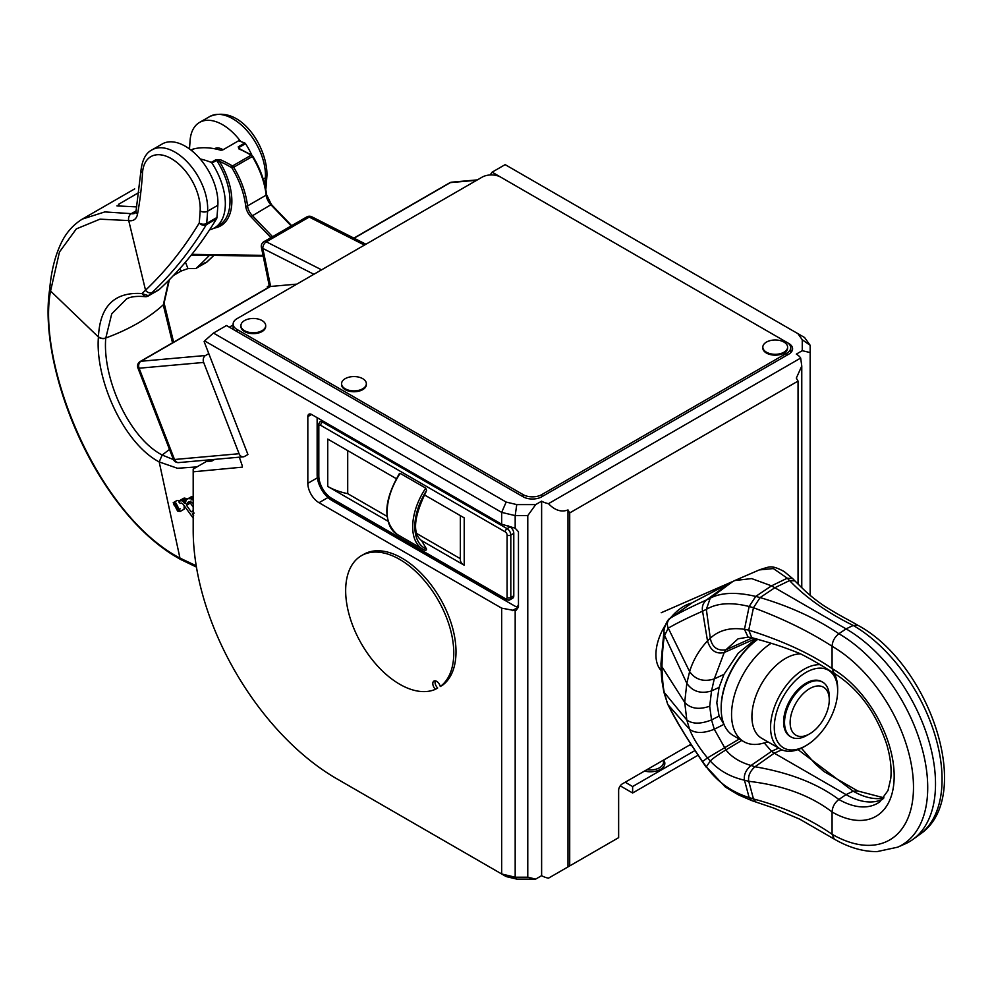 <?xml version="1.0" encoding="UTF-8"?>
<svg xmlns="http://www.w3.org/2000/svg" width="993" height="993" viewBox="0 0 993 993"><rect width="100%" height="100%" fill="white"/><g stroke="black" fill="none" stroke-linecap="round" stroke-linejoin="round"><path stroke-width="1.49" d="M168.822 280.274L163.299 305.012L172.521 342.833M146.976 296.249L145.015 296.646L141.912 293.556C114.468 291.793 99.97 306.192 98.431 336.764L98.419 336.999C94.968 379.314 123.517 443.188 159.19 461.919L177.462 468.274L196.949 466.909M196.217 565.774L179.956 558.091C96.656 514.275 37.262 364.704 50.382 291.83L59.468 252.011L76.324 228.899L99.97 219.168L128.718 220.57A18.457 10.65 -120 0 0 137.506 214.19A440.222 254.158 -120 0 0 142.508 173.055A40.862 23.596 60 0 1 173.303 159.848A40.862 23.596 60 0 1 200.152 210.913A521.933 301.338 60 0 1 199.245 222.991A5.275 4.109 31.2 0 0 206.283 224.728L216.524 218.82A5.275 3.041 60 0 0 216.933 217.492A527.209 304.392 60 0 0 217.852 205.278A46.125 26.637 -120 0 0 198.823 157.428A46.125 26.637 -120 0 0 162.244 143.96L151.991 149.881A46.125 26.637 60 0 1 188.571 163.349A46.125 26.637 60 0 1 207.599 211.199A527.209 304.392 60 0 1 206.681 223.4A5.275 3.041 60 0 1 206.283 224.728A843.541 487.017 -120 0 1 152.239 292.376L148.615 295.753L158.83 289.869L147.038 296.212M184.214 505.66L184.065 509.223L180.229 511.432L177.648 511.147L173.204 502.706L175.947 503.103L180.229 511.432M173.204 502.706L177.027 500.497L179.46 500.733M193.523 518.557L183.072 504.183L181.533 503.079L180.18 503.401L178.814 501.974L183.779 498.213L186.895 499.206M185.194 503.588L186.361 499.504L193.374 496.301M49.737 289.075A5.275 3.86 5.7 0 0 49.65 289.522L49.749 288.615C51.388 269.873 55.583 253.935 62.311 240.802C67.176 231.58 73.854 224.344 82.345 219.081L134.688 188.881M82.345 219.081L104.824 211.919L131.299 213.656L136.091 210.901M136.798 206.904L116.913 205.886M118.093 206.134L118.601 204.285L119.284 206.06M138.946 192.481L118.601 204.285M204.794 262.872L195.795 268.569L187.962 268.582L181.024 271.089L173.378 275.582M240.716 141.54A46.125 26.637 -120 0 0 199.519 122.437A46.125 26.637 -120 0 0 190.048 141.018A434.946 251.117 60 0 1 189.464 148.95M213.756 255.412A843.541 487.017 60 0 1 210.019 259.012L206.358 262.413L196.105 268.346A843.541 487.017 -120 0 0 209.424 255.35M223.065 149.769A15.814 9.136 -120 0 0 214.637 148.665A15.814 9.136 -120 0 0 214.513 148.739M207.475 261.395L206.358 262.413M126.583 298.93L111.737 313.8L105.742 338.241C102.341 377.923 128.718 437.665 162.169 455.03L173.465 459.598M620.24 785.848L632.628 792.997L632.628 786.543L625.168 782.236M541.619 875.665L541.619 501.167L535.686 504.593L527.779 515.615L527.779 877.204L535.686 879.103L541.619 875.665A18.644 10.762 0 0 0 548.459 878.184L618.639 837.658L618.639 790.304A5.275 3.041 -60 0 1 622.375 783.849L690.917 744.278M535.686 879.103L516.757 879.103L506.157 876.571L501.676 873.977L501.676 608.163L319.014 502.706A15.814 9.136 60 0 1 307.83 483.33L317.363 477.819M541.619 501.167A18.644 10.762 0 0 0 548.459 503.674C554.926 510.377 561.43 512.462 567.984 509.918L567.984 866.901M548.459 503.674L800.668 358.063L801.773 366.032L796.324 378.097L798.049 381.089L569.709 512.922L567.984 509.918M569.709 512.922L569.709 865.908M800.668 358.063A18.644 10.762 0 0 0 796.324 354.116L802.257 350.69L802.257 339.755L797.875 333.636L804.578 337.508L810.164 345.303L810.164 352.577L802.257 350.69M541.756 494.626L786.866 353.111A13.182 7.609 0 0 0 790.726 347.736A13.182 7.609 0 0 0 786.866 342.349L500.745 177.164A13.182 7.609 0 0 0 482.101 177.164L236.992 318.679A13.182 7.609 0 0 0 233.132 324.053A13.182 7.609 0 0 0 236.992 329.44L523.112 494.626A13.182 7.609 0 0 0 541.756 494.626L541.756 496.785A13.182 7.609 180 0 1 523.112 496.785L226.491 325.53L213.445 333.065L506.157 502.061L516.757 504.593L535.686 504.593M541.756 496.785L788.727 354.191A13.182 7.609 180 0 0 792.588 348.804A13.182 7.609 180 0 0 788.727 343.429L788.727 343.702M797.875 333.636L505.152 164.639L492.106 172.174L500.733 177.151M786.878 342.362L788.727 343.429M810.164 352.577L810.164 595.366M798.049 584.083L798.049 381.089M802.257 339.755L810.164 345.303M492.106 172.174L490.145 174.967M208.791 353.607L205.526 355.494A5.275 4.158 84.9 0 0 203.664 362.445L239.077 453.727A5.275 4.158 84.9 0 0 243.273 456.83A5.275 4.158 84.9 0 0 244.663 456.383L247.927 454.496L204.124 341.592L204.62 340.884L501.676 512.388L515.181 515.615L527.779 515.615M270.617 286.456L269.339 286.158L261.395 247.307A5.275 2.147 -11.6 0 0 262.822 248.411L270.617 286.456L296.857 284.11M307.83 483.33L307.83 416.613A5.275 3.041 60 0 1 308.922 414.193A5.275 3.041 60 0 1 311.554 414.453L501.676 524.217L501.676 512.388L506.157 502.061M214.736 459.374L211.832 461.05L206.234 461.546L193.188 469.081L193.188 530.15A202.982 117.186 -120 0 0 336.714 778.735L501.676 873.977L515.181 877.204L516.757 879.103M342.312 781.963L336.714 778.735L342.312 781.963A210.888 121.754 -120 0 1 342.151 781.876M193.188 471.812L242.155 467.169M239.325 457.177L242.155 465.444A2.11 1.216 60 0 1 241.92 467.393A2.11 1.216 60 0 1 241.609 467.492M361.502 555.633L363.736 554.342A76.449 44.139 60 0 1 438.956 596.408A76.449 44.139 60 0 1 442.506 685.232L440.271 686.523A76.449 44.139 -120 0 0 436.721 597.699A76.449 44.139 -120 0 0 361.502 555.633A76.449 44.139 -120 0 0 360.31 641.813A76.449 44.139 -120 0 0 435.468 689.291A5.399 3.116 60 0 1 433.916 681.074A5.399 3.116 60 0 1 440.271 686.523M435.468 689.291L437.702 688A5.399 3.116 60 0 1 435.282 680.85M233.132 324.959L229.321 327.169M694.951 750.559L632.628 786.543M698.017 755.239L632.628 792.997M665.223 625.292A39.546 22.827 120 0 0 655.926 654.71A39.546 22.827 120 0 0 661.127 670.461M691.811 603.024A39.546 22.827 120 0 0 670.176 618.341M680.515 610.993L692.27 602.714L729.359 583.276L706.482 599.958C691.972 606.475 680.18 612.371 671.094 617.658L670.598 618.031M664.106 629.525L660.966 663.535L661.946 666.713L684.698 702.374C690.545 708.667 698.873 709.945 709.71 706.209L711.534 719.913L719.081 716.09L716.809 702.771L719.081 687.404L723.959 674.384L738.221 653.171L756.17 638.71M857.84 625.28C929.957 663.87 975.238 797.478 919.803 834.405A125.639 72.539 -120 0 0 916.142 691.947A125.639 72.539 -120 0 0 853.223 625.466C826.821 612.408 805.608 597.438 789.559 580.57L794.884 580.893L801.748 587.682C803.759 589.457 809.667 595.974 823.905 605.73C841.059 616.479 848.27 619.62 857.84 625.28L853.223 625.466L846.048 628.879L771.511 585.845L751.614 578.584L734.746 580.545L729.359 583.276M751.651 800.557L738.407 794.847L725.362 787.039L706.346 766.795C717.145 781.727 731.419 791.98 749.156 797.578L753.476 798.955L748.747 781.305C782.856 785.289 810.623 795.517 832.072 811.989L832.072 834.269C809.407 818.567 783.204 806.8 753.476 798.955L756.045 802.071L751.651 800.557L749.156 797.578L744.465 780.188C730.488 777.022 719.093 770.642 710.28 761.023C712.105 758.937 717.306 755.226 725.908 749.889L714.277 729.247L711.534 719.913C700.872 724.133 692.642 724.17 686.821 720.024L684.698 702.374L686.821 683.333C692.642 691.575 700.872 694.107 711.534 690.929L719.081 687.404M689.192 604.836L671.094 617.658C667.346 620.34 666.402 623.84 668.264 628.159L689.614 671.603C695.41 679.733 703.627 682.166 714.277 678.914L711.534 690.929L709.71 706.209M732.921 581.414L710.231 598.171L706.482 599.958C703.032 603.024 701.728 606.773 702.572 611.216L707.5 640.845C710.467 650.527 716.04 654.412 724.22 652.513L714.277 678.914L723.959 674.384M724.009 724.406L719.081 716.09M882.765 799.204A76.449 44.139 60 0 1 881.834 799.638A76.449 44.139 60 0 1 846.048 794.611L774.279 753.178L771.561 751.316L764.262 742.925M883.745 798.062A77.33 44.648 60 0 1 853.223 791.198L846.048 794.611L838.874 799.477C817.562 783.589 789.609 772.678 755.003 766.757L751.031 765.479C739.884 762.239 731.506 757.038 725.908 749.889L741.721 740.443M756.045 802.071L773.671 808.054L799.675 819.151L834.257 839.097L832.072 834.269A115.138 66.481 60 0 0 907.267 819.721A115.138 66.481 60 0 0 889.728 707.177A115.138 66.481 60 0 0 832.072 646.257C809.407 631.622 783.204 618.776 753.476 607.716L760.104 597.575L755.71 596.421L771.511 585.845L787.275 578.199L789.559 580.57L774.813 587.757L760.104 597.575C790.006 606.438 816.271 618.502 838.874 633.745A125.639 72.539 60 0 1 901.793 700.226A125.639 72.539 60 0 1 897.684 847.178L905.281 843.827A126.533 73.048 -120 0 0 913.101 839.296A126.533 73.048 -120 0 0 927.611 736.806A126.533 73.048 -120 0 0 846.048 628.879L838.874 633.745C834.703 637.01 832.432 641.18 832.072 646.257L832.072 668.55L834.257 673.366C858.362 688.534 875.826 712.13 886.65 744.129C890.436 756.964 891.801 768.458 890.746 778.611L887.99 790.54L879.86 801.798A77.33 44.648 -120 0 1 838.874 799.477C834.666 802.766 832.407 806.937 832.072 811.989A87.843 50.717 -120 0 0 889.443 800.867A87.843 50.717 -120 0 0 876.025 714.972A87.843 50.717 -120 0 0 832.072 668.55C810.623 653.704 782.856 640.907 748.747 630.133L751.689 637.605C765.913 641.813 776.749 644.258 799.601 653.406C808.836 657.9 820.392 664.553 834.257 673.378M739.264 739.028L707.5 757.907L710.28 761.023L706.346 766.795L702.572 761.519L707.5 757.907C699.022 747.667 693.052 738.134 689.614 729.321C695.41 733.517 703.627 733.492 714.277 729.247L723.959 724.356M721.166 707.972A57.991 33.477 -60 0 1 721.166 707.438A57.991 33.477 -60 0 1 757.796 639.207M757.907 639.244A59.307 34.246 120 0 0 721.166 708.518A59.307 34.246 120 0 0 733.442 735.664L743.831 741.672A59.307 34.246 -60 0 1 734.299 695.683A59.307 34.246 -60 0 1 771.077 643.34M768.036 741.945L762.413 743.409A59.307 34.246 -60 0 1 743.831 741.672M800.693 653.903A47.453 27.394 120 0 0 785.463 658.471A47.453 27.394 120 0 0 754.469 700.288A47.453 27.394 120 0 0 761.743 738.308L780.386 749.07A47.453 27.394 120 0 0 804.107 746.724L805.968 745.644A44.809 25.868 120 0 0 837.658 690.756A44.809 25.868 120 0 0 805.968 672.46A44.809 25.868 120 0 0 774.279 727.348A44.809 25.868 120 0 0 805.968 745.644L804.107 746.724M820.057 664.689A47.453 27.394 120 0 0 804.107 669.232A47.453 27.394 120 0 0 773.113 711.05A47.453 27.394 120 0 0 780.386 749.07M790.627 736.707A31.627 18.259 -60 0 1 790.155 736.446A31.627 18.259 -60 0 1 785.302 711.1A31.627 18.259 -60 0 1 805.968 683.221A31.627 18.259 -60 0 1 821.794 681.657A31.627 18.259 -60 0 1 822.241 681.943M837.658 690.756L837.658 688.608A47.453 27.394 120 0 0 834.083 673.279M829.267 699.904L829.267 696.676A31.627 18.259 120 0 0 822.725 682.203A31.627 18.259 120 0 0 806.899 683.767A31.627 18.259 120 0 0 786.245 711.646A31.627 18.259 120 0 0 791.086 736.992A31.627 18.259 120 0 0 806.899 735.416L809.705 733.802A27.68 15.975 120 0 0 829.267 699.904A27.68 15.975 120 0 0 809.705 688.608A27.68 15.975 120 0 0 790.13 722.507A27.68 15.975 120 0 0 809.705 733.802L806.899 735.416M476.739 180.267L450.375 182.613A5.275 4.158 -95.1 0 1 451.765 182.166A5.275 5.275 0 0 0 449.606 182.861A5.275 3.041 60 0 1 450.375 182.613L354.079 238.221M449.01 183.407A5.275 3.041 60 0 1 449.606 182.861L353.88 238.121M269.227 285.624L267.266 286.754L270.506 286.468L140.956 361.266A5.275 3.041 -120 0 0 140.187 361.502L269.724 286.704A5.275 3.041 60 0 1 270.493 286.468M267.7 287.871L267.266 286.754M209.56 229.855A52.716 30.435 60 0 0 214.426 227.931A52.716 30.435 60 0 0 211.981 163.063A1.316 0.757 -120 0 0 211.236 162.393L215.903 159.712L220.223 159.65A115.982 66.965 60 0 1 232.461 165.992A2.631 1.527 60 0 1 233.69 167.271L252.321 156.509A2.631 1.527 -120 0 0 251.105 155.231A115.982 66.965 -120 0 0 238.866 148.888A1.316 0.856 -66.7 0 1 239.896 149.335M220.223 159.65A1.316 0.856 113.3 0 0 219.416 161.325A54.044 31.205 60 0 1 214.078 228.129M211.236 162.393A115.982 66.965 -120 0 0 200.139 158.93M238.866 148.888L238.27 146.79L244.787 143.029A115.982 66.965 -120 0 0 238.531 140.832L222.68 149.98L220.769 150.228A115.982 66.965 -120 0 0 194.28 148.751A26.364 15.218 -120 0 0 191.661 149.757L191.028 150.129M211.981 163.063L216.648 160.369L219.416 161.325A114.667 66.208 60 0 1 231.506 167.594A1.316 0.757 60 0 1 232.126 168.239A61.951 35.76 60 0 1 245.681 206.072A11.866 6.852 -120 0 0 250.844 216.685L270.915 237.65M239.921 149.484L239.015 147.46A52.716 30.435 60 0 1 240.008 149.024M231.506 167.594A1.316 0.745 121.2 0 1 232.461 165.992L251.105 155.231A1.316 0.745 -58.8 0 1 251.763 155.169L239.028 148.516L239.015 147.46L245.532 143.687A52.716 30.435 60 0 1 251.887 155.243M244.787 143.029A1.316 0.757 60 0 1 245.532 143.687M140.187 361.502A5.275 5.275 0 0 0 137.903 367.969A5.275 1.117 -21.2 0 0 139.094 368.217A5.275 4.158 -95.1 0 1 140.956 361.266L205.526 355.494M239.077 453.727L174.507 459.498A5.275 1.117 158.8 0 1 173.316 459.25A5.275 5.275 0 0 0 178.703 462.589A5.275 4.158 -95.1 0 1 174.507 459.498L139.094 368.217L203.664 362.445M313.887 274.279L262.822 248.411A5.275 3.227 -63.1 0 1 266.323 241.82A5.275 3.041 -120 0 0 263.915 241.684A5.275 5.275 0 0 0 261.395 247.307M306.787 216.933A5.275 3.041 60 0 1 309.195 217.07A5.275 3.227 -63.1 0 1 311.814 216.797A5.275 5.275 0 0 0 306.787 216.933L263.915 241.684M527.779 877.204L515.181 877.204L515.181 610.658L501.676 608.163M317.139 417.681L317.139 474.716A21.089 12.177 -120 0 0 332.059 500.546L514.722 606.015A5.275 3.041 -120 0 0 517.365 606.276A5.275 3.041 -120 0 0 518.458 603.856M507.088 599.66A5.275 3.041 -120 0 0 509.719 599.921A5.275 3.041 -120 0 0 510.812 597.513L510.812 535.09A5.275 3.041 -120 0 0 507.088 528.636L510.067 526.911L508.044 525.744M507.088 597.513A2.631 1.527 0 0 0 510.812 597.513L513.791 595.788A5.275 3.041 60 0 1 512.698 598.196L509.719 599.921L505.772 599.797A2.631 1.527 120 0 1 505.226 598.58A2.631 1.527 -120 0 0 507.088 597.513L507.088 535.09A2.631 1.527 -120 0 0 505.226 531.863A2.631 1.527 -60 0 1 507.088 528.636L322.551 422.099L323.668 421.454M513.791 595.788L513.791 533.365A5.275 3.041 60 0 0 510.067 526.911M396.281 478.651L327.74 439.08L327.74 486.433L387.903 521.164M399.31 474.766L400.179 473.376L425.736 488.122L426.605 490.517L425.041 493.037M397.237 534.457C382.69 521.586 383.41 501.266 399.422 473.512L400.179 473.376A48.818 28.189 120 0 0 397.237 534.457L422.795 549.216A48.818 28.189 -60 0 1 425.736 488.122M421.491 540.564L464.215 565.228L464.215 517.874L424.284 494.824M426.605 490.517A47.019 27.146 120 0 0 426.605 549.141L421.566 540.614C412.281 533.402 413.746 517.192 425.96 491.982M426.605 549.141L425.736 550.544A48.818 28.189 -60 0 1 422.795 549.216L425.736 550.544M464.215 565.228A13.182 7.609 180 0 1 460.355 559.841L460.355 515.64M347.711 450.611L347.711 493.658L387.009 516.348M416.675 533.477L460.355 558.687M327.74 486.433A52.716 30.435 0 0 0 347.711 493.658M501.676 524.217L515.181 528.189L515.181 515.615L516.757 504.593M213.445 333.065L204.62 340.884M512.227 610.683L518.458 607.083L516.273 610.136M518.458 607.083L518.458 531.751L515.181 528.189M208.046 459.97A7.907 4.568 120 0 0 207.537 461.435M240.939 326.052A12.388 7.15 0 0 0 240.914 326.474A12.388 7.15 0 0 0 255.238 333.549A12.388 7.15 0 0 0 265.69 326.474A12.388 7.15 0 0 0 265.677 326.052M341.592 384.167A12.388 7.15 0 0 0 341.567 384.589A12.388 7.15 0 0 0 352.987 391.726A12.388 7.15 0 0 0 366.194 385.718A12.388 7.15 0 0 0 366.343 384.589A12.388 7.15 0 0 0 366.33 384.167M762.847 347.575A12.388 7.15 0 0 0 762.823 347.997A12.388 7.15 0 0 0 780.833 354.377A12.388 7.15 0 0 0 787.61 347.997A12.388 7.15 0 0 0 787.586 347.575M251.366 318.554A12.388 7.15 0 0 0 240.914 325.617A12.388 7.15 0 0 0 255.238 332.68A12.388 7.15 180 0 0 265.69 325.617A12.388 7.15 180 0 0 251.366 318.554M341.729 382.603A12.388 7.15 0 0 0 341.567 383.732A12.388 7.15 0 0 0 352.987 390.857A12.388 7.15 0 0 0 366.194 384.85A12.388 7.15 180 0 0 366.343 383.732A12.388 7.15 180 0 0 354.935 376.595A12.388 7.15 180 0 0 341.729 382.603M769.6 340.773A12.388 7.15 0 0 0 762.823 347.14A12.388 7.15 0 0 0 780.833 353.52A12.388 7.15 180 0 0 787.61 347.14A12.388 7.15 180 0 0 769.6 340.773M216.524 218.82A843.541 487.017 -120 0 1 158.83 289.869L157.279 290.328M152.239 292.376A5.275 4.27 46.5 0 1 145.537 290.217L141.912 293.556L148.615 295.753M176.071 503.674L173.713 503.327L177.536 510.576L179.733 510.812L176.071 503.674M175.6 503.451L173.614 504.593L176.369 506.579L175.786 504.183L179.286 509.347L177.002 509.037L176.096 506.753L173.614 504.593M175.761 503.513L174.036 504.518M176.245 503.774L175.426 504.258M180.242 508.801L179.286 509.347M176.469 507.187L177.201 508.776L178.628 508.975L176.891 506.939M177.35 507.088L176.431 507.622M177.226 506.902L176.419 507.373M178.38 508.615L177.66 509.037M178.268 508.453L177.424 508.937M178.132 508.242L177.201 508.776M177.946 507.969L176.965 508.54M177.697 507.622L176.704 508.193M177.499 507.324L176.531 507.882M183.779 498.213L179.956 500.422L182.302 500.869L185.12 503.637M184.177 498.101L180.354 500.311M184.71 498.089L180.887 500.298M185.343 498.263L181.52 500.472M186.138 498.66L182.302 500.869M186.349 499.529L183.072 501.415M185.319 501.552L183.99 502.309M191.922 496.413L188.087 498.635L190.892 498.784L193.523 500.211M187.131 498.97L188.087 498.635M193.188 496.413L189.539 498.523M193.188 497.456L190.892 498.784M193.188 498.771L192.208 499.342M194.194 513.12L192.431 513.642L193.635 515.355M193.287 503.29L189.291 501.639L187.739 502.446L186.498 505.276L191.153 511.854L193.188 511.11M191.016 500.956L190.333 503.054L193.188 507.1M193.188 510.675L191.153 511.854M190.333 503.054L186.498 505.276M190.395 502.47L186.56 504.68M190.619 501.775L186.783 503.985M189.936 501.589L187.18 503.178M188.893 501.788L187.739 502.446M164.106 303.175A5.275 3.215 179.7 0 1 164.106 303.287L164.106 303.287A5.275 3.215 179.7 0 1 163.299 305.012M169.505 449.419L162.169 455.03L159.19 461.919L179.956 558.091L180.949 559.618L196.44 567.065M180.949 559.618C96.842 514.101 37.511 369.557 49.65 289.522L49.65 289.522A5.275 3.86 5.7 0 0 50.382 291.83M181.024 271.089L179.994 268.42M187.962 268.582L185.455 262.14M263.207 179.1L265.379 177.834A527.209 304.392 60 0 1 264.87 185.145M199.519 122.437L209.771 116.516A46.125 26.637 60 0 1 246.351 129.984A46.125 26.637 60 0 1 265.379 177.834A5.275 3.24 -176.5 0 0 266.931 175.724L266 187.95A5.275 3.327 5.1 0 1 265.677 188.906M211.199 257.882A5.275 4.27 -133.5 0 1 210.677 258.528L210.677 258.528A5.275 4.27 -133.5 0 1 210.019 259.012M169.369 279.728L164.106 303.064A5.275 3.215 179.9 0 1 163.299 304.789C148.391 318.331 129.214 329.403 105.755 338.005A5.275 3.029 -177.1 0 1 98.431 336.764M644.507 771.065A14.498 8.366 0 0 0 660.581 769.327A14.498 8.366 0 0 0 663.609 760.042M689.241 745.246A14.498 8.366 0 0 0 691.848 745.731M646.915 769.674A13.182 7.609 0 0 0 663.51 762.326L663.51 760.092M706.197 767.155L702.374 761.705C687.864 739.909 677.474 723.065 671.218 711.137L667.631 704.049L664.59 693.548C663.237 688.708 662.356 679.758 661.946 666.713C662.356 652.302 663.237 641.888 664.59 635.458L686.821 683.333L689.614 671.603C693.052 660.345 699.022 650.105 707.5 640.845L710.28 638.214C712.105 647.163 717.306 651.023 725.908 649.819L724.22 652.513L755.698 638.573M667.631 704.049L663.783 691.848L686.821 720.024L689.614 729.321L668.264 704.993C676.767 721.762 688.199 740.604 702.572 761.519L702.374 761.705M683.854 608.597L670.958 617.745C667.966 618.974 665.583 623.306 663.82 630.766L664.59 635.458L668.264 628.159C676.767 623.17 688.199 617.522 702.572 611.216L706.346 609.354L710.28 638.214C719.093 630.145 730.5 627.191 744.465 629.339L748.101 637.134L751.689 637.605M710.231 598.171L706.346 609.354C717.145 602.999 731.419 602.043 749.156 606.5L744.465 629.339L748.747 630.133L753.476 607.716L749.156 606.5L755.71 596.421C736.409 591.865 721.253 592.449 710.231 598.171M759.893 569.647C769.811 566.804 770.99 564.52 784.147 571.534L792.637 578.559L787.275 578.199L773.373 568.567L759.297 569.92M748.101 637.134L738.097 638.809L725.908 649.819L752.644 637.791M778.611 748.052L771.561 751.316L751.031 765.479C745.817 770.059 743.633 774.962 744.465 780.188L748.747 781.305C747.903 776.054 749.988 771.201 755.003 766.757L774.279 753.178L781.826 749.802M801.363 748.176L815.253 763.865L823.905 771.487L857.84 791.011L853.223 791.198L798 749.603M232.126 168.239L233.69 167.271A63.267 36.53 60 0 1 247.53 205.911A10.538 6.082 -120 0 0 252.123 215.344L272.566 236.694M250.844 216.685L271.362 204.471L291.421 225.808M291.21 225.932L270.766 204.583A10.538 6.082 60 0 1 266.174 195.149A1.316 0.645 -6.5 0 0 266.558 194.628A1.316 0.645 -6.5 0 0 266.174 194.231A61.951 35.76 -120 0 0 252.619 156.398L251.763 155.169A1.316 0.745 -58.8 0 1 252.011 155.752A1.316 0.757 -120 0 1 252.594 156.36M271.002 204.471A11.866 6.852 60 0 1 266.298 195.075M245.681 206.072A1.316 0.645 173.5 0 0 247.53 205.911L266.174 195.149A63.267 36.53 -120 0 0 252.321 156.509L252.818 156.249C260.414 168.947 264.994 181.731 266.558 194.628L271.362 204.471L291.669 225.672M263.033 255.35L191.86 254.345M263.17 255.995L191.351 254.978M191.401 150.427L194.28 148.751M215.903 159.712A1.316 0.757 60 0 1 216.648 160.369A52.716 30.435 -120 0 1 219.081 225.237L214.426 227.931M238.27 146.79A1.316 0.757 60 0 1 239.015 147.46M321.595 269.835L266.323 241.82L309.195 217.07L364.468 245.085M319.014 502.706L327.963 497.53M507.088 535.09A2.631 1.527 0 0 0 510.812 535.09L513.791 533.365M505.226 531.863L320.689 425.327A2.631 1.527 -60 0 1 322.551 422.099A5.275 3.041 -120 0 0 319.92 421.839L322.129 420.56M320.689 425.327A2.631 1.527 -120 0 0 318.827 426.407A2.631 1.527 180 0 1 318.045 425.327L319.92 421.839M318.827 426.407L318.827 475.908A18.457 10.65 -120 0 0 331.873 498.498L505.226 598.58M331.873 498.498A2.631 1.527 120 0 0 332.419 499.715L505.772 599.797M318.827 475.908A2.631 1.527 180 0 1 318.045 474.828C318.852 485.428 323.644 493.72 332.419 499.715M307.83 416.613L311.554 414.453M523.112 494.626L523.112 496.785M236.992 329.44L236.992 331.588M786.866 353.111L786.866 355.271M105.742 338.241A5.275 3.029 -177.3 0 1 98.419 336.999L50.469 290.937A5.275 3.873 5.9 0 1 49.749 288.615M151.991 149.881C145.921 152.897 142.247 159.786 140.969 170.585L136.053 211.075L135.023 213.185A13.182 7.609 -120 0 1 131.299 213.656A5.275 3.835 101.5 0 0 128.718 220.57L145.537 290.217A838.266 483.976 -120 0 0 199.245 222.991A5.275 3.327 5.1 0 0 206.681 223.4L216.933 217.492M136.053 211.075A5.275 3.575 10.6 0 0 137.506 214.19M217.852 205.278L207.599 211.199A5.275 3.24 -176.5 0 1 200.152 210.913M140.969 170.585A5.275 3.24 3.5 0 0 142.508 173.055M164.106 303.064L173.626 342.188M209.771 116.516C240.318 103.88 267.775 147.312 266.931 175.724M213.905 255.424L206.966 261.978A5.275 5.275 0 0 1 206.047 262.649M801.773 587.719L801.773 366.206M660.966 663.535C661.363 682.625 662.654 683.544 663.783 691.848M732.735 581.501L661.201 612.731M759.732 569.721L734.746 580.545M857.84 791.011L883.931 797.826M919.803 834.405L913.101 839.296M834.257 839.097C848.816 847.55 863.103 851.721 877.129 851.597L897.684 847.178M794.884 580.893L792.637 578.559M721.166 707.438L721.166 708.518M790.155 736.446L791.086 736.992M821.794 681.657L822.725 682.203M263.195 256.12L191.264 255.102M243.273 456.83L178.703 462.589M173.316 459.25L137.903 367.969M311.814 216.797L365.945 244.228M477.397 179.882L451.765 182.166M518.458 605.643L517.365 606.276M318.045 425.327L318.045 474.828M233.132 324.053L233.132 329.366M790.726 347.736L790.726 352.714M240.914 326.474L240.914 325.617M265.69 326.474L265.69 325.617M341.567 384.589L341.567 383.732M366.343 384.589L366.343 383.732M762.823 347.997L762.823 347.14M787.61 347.997L787.61 347.14M126.334 299.042C130.269 296.721 136.5 295.926 145.015 296.646A5.275 5.275 0 0 0 148.305 295.988M265.739 189.191A5.275 5.275 0 0 0 266 187.95"/></g></svg>
